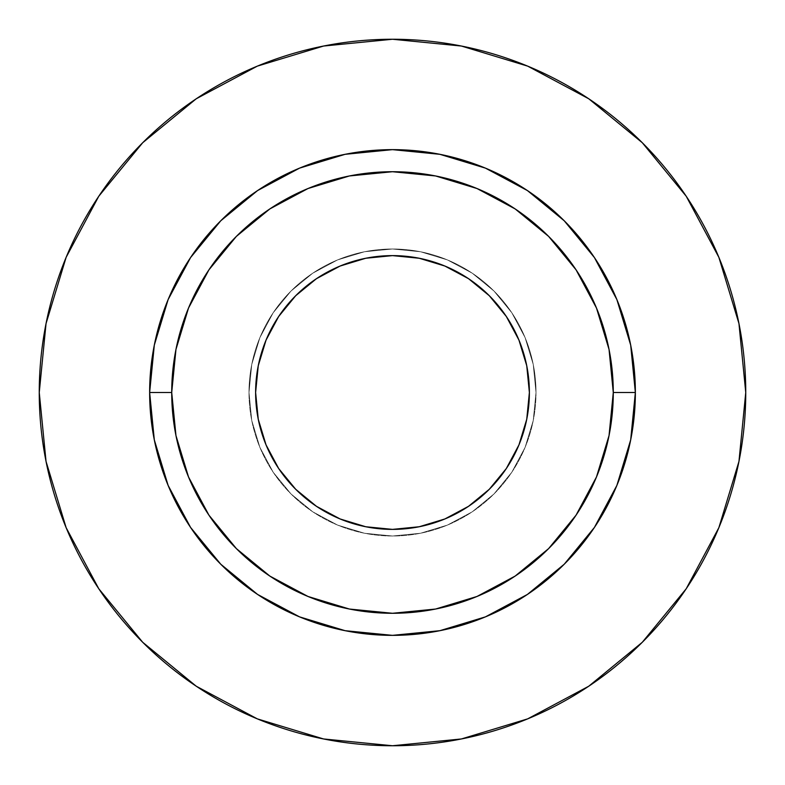 <?xml version="1.0" encoding="UTF-8"?>
<svg xmlns="http://www.w3.org/2000/svg" width="785" height="785" viewBox="0 0 785 785"><rect width="100%" height="100%" fill="white"/><g stroke="black" fill="none" stroke-linecap="round" stroke-linejoin="round"><path stroke-width="0.59" stroke-dasharray="3.92 2.94" d="M255.616 392.5A136.884 136.884 0 0 0 392.5 529.384A136.884 136.884 0 0 0 529.384 392.5L526.755 419.21L518.963 444.879L506.315 468.547L489.29 489.29L468.547 506.315L444.879 518.963L419.21 526.755L392.5 529.384L365.79 526.755L340.121 518.963L316.453 506.315L295.709 489.29L278.685 468.547L266.036 444.879L258.245 419.21L255.616 392.5L258.245 365.79L266.036 340.121L278.685 316.453L295.709 295.709L316.453 278.685L340.121 266.036L365.79 258.245L392.5 255.616L419.21 258.245L444.879 266.036L468.547 278.685L489.29 295.709L506.315 316.453L518.963 340.121L526.755 365.79L529.384 392.5A136.884 136.884 0 0 0 392.5 255.616A136.884 136.884 0 0 0 255.616 392.5M536.008 392.5A143.508 143.508 0 0 1 392.5 536.008A143.508 143.508 0 0 1 248.992 392.5A143.508 143.508 0 0 0 392.5 536.008A143.508 143.508 0 0 0 536.008 392.5L533.25 420.495L525.087 447.421L511.82 472.227L493.971 493.971L472.227 511.82L447.421 525.087L420.495 533.25L392.5 536.008L364.505 533.25L337.579 525.087L312.773 511.82L291.029 493.971L273.18 472.227L259.913 447.421L251.749 420.495L248.992 392.5L251.749 364.505L259.913 337.579L273.18 312.773L291.029 291.029L312.773 273.18L337.579 259.913L364.505 251.749L392.5 248.992L420.495 251.749L447.421 259.913L472.227 273.18L493.971 291.029L511.82 312.773L525.087 337.579L533.25 364.505L536.008 392.5A143.508 143.508 0 0 0 392.5 248.992A143.508 143.508 0 0 0 248.992 392.5A143.508 143.508 0 0 1 392.5 248.992A143.508 143.508 0 0 1 536.008 392.5L533.25 364.505L525.087 337.579L511.82 312.773L493.971 291.029L472.227 273.18L447.421 259.913L420.495 251.749L392.5 248.992L364.505 251.749L337.579 259.913L312.773 273.18L291.029 291.029L273.18 312.773L259.913 337.579L251.749 364.505L248.992 392.5L251.749 420.495L259.913 447.421L273.18 472.227L291.029 493.971L312.773 511.82L337.579 525.087L364.505 533.25L392.5 536.008L420.495 533.25L447.421 525.087L472.227 511.82L493.971 493.971L511.82 472.227L525.087 447.421L533.25 420.495L536.008 392.5M171.719 392.5A220.781 220.781 0 0 0 392.5 613.281A220.781 220.781 0 0 0 613.281 392.5A220.781 220.781 0 0 0 392.5 171.719A220.781 220.781 0 0 0 171.719 392.5A220.781 220.781 0 0 0 392.5 613.281A220.781 220.781 0 0 0 613.281 392.5A220.781 220.781 0 0 0 392.5 171.719A220.781 220.781 0 0 0 171.719 392.5M686.149 588.848L718.864 527.687L738.96 461.413L745.75 392.5A353.25 353.25 0 0 0 392.5 39.25A353.25 353.25 0 0 0 39.25 392.5A353.25 353.25 0 0 0 392.5 745.75A353.25 353.25 0 0 0 745.75 392.5L738.96 323.587L718.864 257.313L686.218 196.24M588.848 98.851L527.687 66.136L461.413 46.04L392.5 39.25L323.587 46.04L257.313 66.136L196.24 98.782M98.851 196.152L66.136 257.313L46.04 323.587L39.25 392.5L46.04 461.413L66.136 527.687L98.782 588.76M196.152 686.149L257.313 718.864L323.587 738.96L392.5 745.75L461.413 738.96L527.687 718.864L588.76 686.218"/><path stroke-width="1.18" d="M529.384 392.5A136.884 136.884 0 0 1 392.5 529.384A136.884 136.884 0 0 1 255.616 392.5L258.245 365.79L266.036 340.121L278.685 316.453L295.709 295.709L316.453 278.685L340.121 266.036L365.79 258.245L392.5 255.616L419.21 258.245L444.879 266.036L468.547 278.685L489.29 295.709L506.315 316.453L518.963 340.121L526.755 365.79L529.384 392.5L526.755 419.21L518.963 444.879L506.315 468.547L489.29 489.29L468.547 506.315L444.879 518.963L419.21 526.755L392.5 529.384L365.79 526.755L340.121 518.963L316.453 506.315L295.709 489.29L278.685 468.547L266.036 444.879L258.245 419.21L255.616 392.5A136.884 136.884 0 0 1 392.5 255.616A136.884 136.884 0 0 1 529.384 392.5M613.281 392.5L635.359 392.5A242.859 242.859 0 0 1 392.5 635.359A242.859 242.859 0 0 1 149.641 392.5L171.719 392.5A220.781 220.781 0 0 1 392.5 171.719A220.781 220.781 0 0 1 613.281 392.5A220.781 220.781 0 0 1 392.5 613.281A220.781 220.781 0 0 1 171.719 392.5L175.958 435.577L188.528 476.986L208.928 515.156L236.383 548.617L269.844 576.072L308.014 596.472L349.423 609.042L392.5 613.281L435.577 609.042L476.986 596.472L515.156 576.072L548.617 548.617L576.072 515.156L596.472 476.986L609.042 435.577L613.281 392.5L609.042 349.423L596.472 308.014L576.072 269.844L548.617 236.383L515.156 208.928L476.986 188.528L435.577 175.958L392.5 171.719L349.423 175.958L308.014 188.528L269.844 208.928L236.383 236.383L208.928 269.844L188.528 308.014L175.958 349.423L171.719 392.5L149.641 392.5L154.311 345.125L168.127 299.566L190.569 257.578L220.771 220.771L257.578 190.569L299.566 168.127L345.125 154.311L392.5 149.641L439.875 154.311L485.434 168.127L527.422 190.569L564.229 220.771L594.431 257.578L616.873 299.566L630.689 345.125L635.359 392.5L630.689 439.875L616.873 485.434L594.431 527.422L564.229 564.229L527.422 594.431L485.434 616.873L439.875 630.689L392.5 635.359L345.125 630.689L299.566 616.873L257.578 594.431L220.771 564.229L190.569 527.422L168.127 485.434L154.311 439.875L149.641 392.5A242.859 242.859 0 0 1 392.5 149.641A242.859 242.859 0 0 1 635.359 392.5L613.281 392.5M39.25 392.5A353.25 353.25 0 0 1 392.5 39.25A353.25 353.25 0 0 1 745.75 392.5A353.25 353.25 0 0 1 392.5 745.75A353.25 353.25 0 0 1 39.25 392.5L46.04 461.413L66.136 527.687L98.782 588.76L142.713 642.287L196.24 686.218L257.313 718.864L323.587 738.96L392.5 745.75L461.413 738.96L527.687 718.864L588.76 686.218L642.287 642.287L686.218 588.76L718.864 527.687L738.96 461.413L745.75 392.5L738.96 323.587L718.864 257.313L686.218 196.24L642.287 142.713L588.76 98.782L527.687 66.136L461.413 46.04L392.5 39.25L323.587 46.04L257.313 66.136L196.24 98.782L142.713 142.713L98.782 196.24L66.136 257.313L46.04 323.587L39.25 392.5M686.218 196.24L642.287 142.713L588.848 98.851M196.24 98.782L142.713 142.713L98.851 196.152M98.782 588.76L142.713 642.287L196.152 686.149M588.76 686.218L642.287 642.287L686.149 588.848"/></g></svg>
